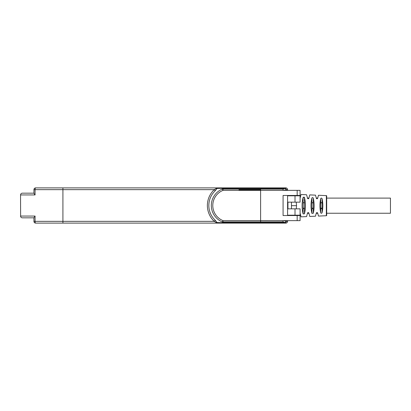 <?xml version="1.0" encoding="UTF-8"?>
<svg xmlns="http://www.w3.org/2000/svg" width="411" height="411" viewBox="0 0 411 411"><rect width="100%" height="100%" fill="white"/><g stroke="black" fill="none" stroke-linecap="round" stroke-linejoin="round"><path stroke-width="0.62" d="M95.588 187.884L97.35 187.884M33.938 193.17L33.938 189.646A1.762 1.762 0 0 1 35.7 187.884A1.762 1.762 0 0 0 33.938 189.646L33.938 193.17L22.4 193.17M287.582 195.636L287.582 215.539L287.936 215.364M287.582 190.35L287.582 189.646A1.762 1.762 0 0 0 285.82 187.884A1.762 1.762 0 0 1 287.582 189.646L287.582 190.35L287.582 189.646A1.762 1.762 -41 0 0 285.825 187.884L238.966 187.884M260.61 187.884L260.61 188.402L223.522 188.402L222.973 189.132L222.973 190.375L222.418 189.019A1.762 1.12 34.7 0 1 222.973 189.132L260.61 189.132L260.61 188.402L285.255 188.402A1.762 0.709 -90 0 0 284.751 187.884A1.762 1.408 90 0 1 286.159 189.646L285.255 188.402L282.891 189.132A1.762 0.637 90 0 1 283.076 190.36L287.582 189.646A1.762 1.762 -41 0 0 285.825 187.884L223.522 187.884L223.522 188.402A1.762 1.074 -140.2 0 0 223.039 188.264L223.522 187.884L217.167 187.884L217.039 188.449L223.039 188.264L222.418 189.019A17.786 17.786 0 0 0 222.418 221.981L223.039 222.736A1.762 1.074 -39.8 0 0 223.522 222.598L222.973 221.868L222.418 221.981L222.973 220.625L222.973 221.868L282.891 221.868L285.255 222.598L260.61 222.598L260.61 220.625L287.582 220.65L287.582 221.354A1.762 1.762 -90 0 1 285.82 223.116A1.762 1.762 0 0 0 287.582 221.354A1.762 1.762 -90 0 1 285.82 223.116L35.7 223.116A1.762 1.762 0 0 1 33.938 221.354L33.938 217.83L22.4 217.83M88.437 223.116L81.393 223.116M317.657 198.313L318.479 195.271L326.349 195.621A0.354 0.354 0 0 1 326.688 195.975L326.688 215.379L326.688 213.252L390.45 213.252L390.45 198.102L326.688 198.102L326.688 195.975M308.07 212.59L307.51 213.104C307.937 212.41 308.389 212.41 308.872 213.104L309.771 216.463L315.484 216.212L316.316 213.104C316.742 212.415 317.2 212.415 317.677 213.104L318.479 216.078L326.349 215.729A0.354 0.354 0 0 0 326.688 215.379M326.688 205.675L326.688 198.102M300.066 213.104L301.068 216.849L306.57 216.607L307.51 213.104M300.066 198.251L301.068 194.506L306.57 194.747L307.603 198.451M308.851 198.313L309.771 194.891L315.484 195.143L316.408 198.451M303.107 197.444L303.107 197.45C301.751 202.936 301.751 208.418 303.107 213.9L304.469 213.818C305.769 208.392 305.769 202.962 304.469 197.532L304.438 197.455M304.325 197.285L303.806 197.049M317.677 198.251L317.677 198.251C317.22 198.945 316.768 198.945 316.316 198.251L316.316 198.251M308.872 198.251L308.872 198.251C308.409 198.945 307.957 198.945 307.51 198.251L307.51 198.251M298.052 195.811L297.954 195.461M296.274 208.845L296.542 205.675L296.213 202.155M298.145 215.189L298.052 215.539M304.469 204.02L304.469 197.532L303.107 197.45L303.107 207.334C303.595 209.291 304.048 209.291 304.469 207.334L304.469 204.02C304.381 201.39 302.773 202.993 303.107 204.02M320.724 198.534C319.655 203.296 319.655 208.058 320.724 212.816C321.181 213.468 321.638 213.437 322.08 212.728C323.097 208.028 323.097 203.327 322.08 198.621C321.602 197.912 321.15 197.886 320.724 198.534L320.724 207.334C321.207 209.291 321.664 209.291 322.08 207.334L322.08 204.02C321.998 201.39 320.39 202.993 320.724 204.02M311.913 197.984C310.706 203.111 310.706 208.238 311.913 213.371L313.274 213.283C314.436 208.213 314.436 203.142 313.274 198.066C312.792 197.403 312.339 197.378 311.913 197.984L311.913 207.334C312.401 209.291 312.853 209.291 313.274 207.334L313.274 204.02C313.192 201.39 311.584 202.993 311.913 204.02M317.677 213.104L317.446 212.739M308.872 213.104L308.63 212.739M291.456 202.155L291.456 208.845M287.936 215.539L287.936 215.189M287.936 208.845L287.936 202.155M287.936 195.811L287.936 195.461M37.458 187.884L217.167 187.884L214.244 189.646L62.914 189.646L62.914 187.884L35.7 187.884A1.762 0.632 90 0 0 35.063 189.646L33.938 189.646L33.938 193.298L35.063 194.932L20.55 194.932L20.617 216.551M238.966 189.825L260.61 189.825M247.068 223.116L238.966 223.116M300.087 214.388L300.087 215.189L287.582 215.189M300.087 215.189L300.087 208.845L287.582 208.845M287.582 202.155L300.087 202.155L300.087 195.811L287.582 195.811M300.087 195.811L300.087 196.612M20.617 194.449L20.55 194.932C20.658 193.864 21.244 193.278 22.312 193.17M216.191 188.449L217.039 188.449L215.246 190.714L214.244 189.646A21.726 21.726 0 0 0 214.244 221.354L215.246 220.286A20.262 20.262 0 0 1 215.246 190.714M300.087 190.35L300.087 195.461L300.087 190.35L283.076 190.35M300.087 195.461L283.076 195.461L283.076 215.539L300.087 215.539L300.087 220.65L283.076 220.65M287.582 195.461L287.582 215.539M287.757 220.65L297.174 220.65L297.174 215.539M35.063 194.932L35.063 189.646L62.914 189.646L62.914 221.354L33.938 221.354L33.938 217.702L35.063 216.068L35.063 221.354A1.762 0.632 90 0 0 35.7 223.116M33.938 217.83L22.312 217.83C21.244 217.722 20.658 217.136 20.55 216.068L35.063 216.068M284.751 223.116A1.762 0.709 -90 0 0 285.255 222.598L286.159 221.354A1.762 1.408 90 0 1 284.751 223.116L260.61 223.116L260.61 222.598L223.522 222.598L223.522 223.116L223.039 222.736L217.039 222.551L215.246 220.286M300.087 220.65L300.087 215.539M287.582 221.354L286.159 221.354L283.878 220.65M217.039 222.551L217.167 223.116L216.191 222.551L217.039 222.551M62.914 223.116L62.914 221.354L214.244 221.354L216.191 222.551M296.567 215.189L296.567 215.539M291.281 215.539L291.281 215.189M291.281 195.811L291.281 195.461M296.567 195.461L296.567 195.811M227.252 223.116L100.433 223.116M100.433 187.884L227.252 187.884M326.349 195.621L326.349 215.729M313.274 204.02L313.274 198.066M311.913 207.334L311.913 213.371M313.274 213.283L313.274 207.334M322.08 204.02L322.08 198.621M322.08 212.728L322.08 207.334M320.724 207.334L320.724 212.816M303.107 207.334L303.107 213.9M304.469 213.818L304.469 207.334M296.542 205.675L291.456 205.675M295.011 215.189L295.011 208.845M295.011 202.155L295.011 195.811M283.076 190.375L222.973 190.375A16.322 16.322 0 0 0 222.973 220.625L260.61 220.625L260.61 189.132L282.891 189.132M297.174 195.461L297.174 190.35M283.076 220.64A1.762 0.637 90 0 1 282.891 221.868M316.27 213.283L317.729 213.283M307.464 213.283L308.923 213.283M316.27 198.066L317.729 198.066M307.464 198.066L308.923 198.066M223.558 223.116L217.167 223.116"/></g></svg>
